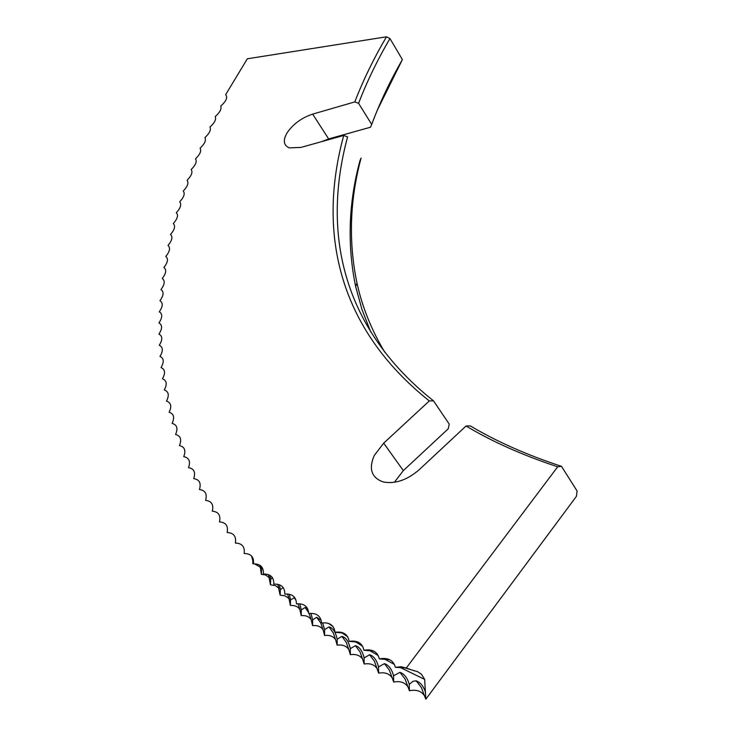 <?xml version="1.0" encoding="UTF-8"?>
<svg xmlns="http://www.w3.org/2000/svg" width="736" height="736" viewBox="0 0 736 736"><rect width="100%" height="100%" fill="white"/><g stroke="black" fill="none" stroke-linecap="round" stroke-linejoin="round"><path stroke-width="1.1" d="M343.5 633.061L335.009 632.279C334.08 625.195 329.59 622.104 321.531 622.996C320.85 615.949 316.572 612.794 308.678 613.53C308.246 606.51 304.161 603.299 296.452 603.888C296.24 596.914 292.367 593.648 284.823 594.09C284.841 587.153 281.161 583.841 273.792 584.136C274.031 577.254 270.544 573.887 263.341 574.052C263.792 567.208 260.498 563.804 253.469 563.831C254.122 557.042 251.013 553.601 244.15 553.5C245.005 546.765 242.08 543.288 235.391 543.058C236.431 536.378 233.689 532.864 227.166 532.514C228.39 525.89 225.823 522.348 219.466 521.888C220.864 515.32 218.472 511.75 212.29 511.17C213.854 504.666 211.628 501.069 205.611 500.388C207.34 493.939 205.289 490.323 199.438 489.532C201.324 483.147 199.419 479.513 193.734 478.621C195.776 472.3 194.037 468.648 188.517 467.654C190.698 461.398 189.106 457.728 183.752 456.642C186.07 450.45 184.635 446.77 179.437 445.593C181.893 439.466 180.605 435.776 175.564 434.516C178.149 428.453 177.008 424.746 172.123 423.402C174.837 417.404 173.825 413.696 169.105 412.27C171.93 406.346 171.065 402.629 166.492 401.12C169.436 395.26 168.7 391.534 164.284 389.951C167.339 384.164 166.732 380.438 162.472 378.782C165.618 373.06 165.14 369.334 161.028 367.604C164.284 361.956 163.935 358.23 159.97 356.436C163.318 350.842 163.088 347.125 159.27 345.258C162.711 339.747 162.601 336.021 158.93 334.098C162.463 328.652 162.463 324.935 158.93 322.948C162.546 317.566 162.665 313.849 159.27 311.806C162.969 306.498 163.199 302.79 159.942 300.693C163.723 295.449 164.054 291.741 160.936 289.588C164.79 284.409 165.232 280.72 162.251 278.512C166.18 273.406 166.713 269.716 163.87 267.462C167.863 262.421 168.507 258.75 165.793 256.441C169.85 251.464 170.586 247.802 168.001 245.447C172.132 240.543 172.96 236.882 170.504 234.49C174.69 229.641 175.619 226.007 173.291 223.56C177.532 218.785 178.544 215.151 176.346 212.676C180.642 207.957 181.746 204.341 179.667 201.82C184.018 197.174 185.214 193.568 183.255 191.01C187.652 186.429 188.94 182.832 187.1 180.237C191.544 175.72 192.915 172.141 191.194 169.501C195.684 165.048 197.138 161.488 195.528 158.82C200.072 154.431 201.6 150.88 200.109 148.175C204.691 143.851 206.301 140.318 204.93 137.577C209.548 133.317 211.232 129.794 209.972 127.034C214.636 122.829 216.393 119.324 215.243 116.527C219.944 112.387 221.775 108.9 220.736 106.076C226.311 101.126 227.948 97.327 225.639 94.696L247.333 58.788L386.483 36.8L389.96 38.557C377.421 59.956 366.96 81.54 358.579 103.325L371.708 124.439C379.85 102.608 390.08 80.988 402.39 59.579L389.96 38.557M358.248 642.178L349.122 641.369C347.935 634.257 343.234 631.23 335.009 632.279M373.676 651.075L363.888 650.247C362.434 643.108 357.512 640.154 349.122 641.369M389.795 659.75L379.307 658.904C377.577 651.746 372.444 648.858 363.888 650.247M561.485 466.33L557.686 466.799C522.772 455.262 492.218 441.674 466.044 426.006L470.322 425.896C496.386 441.425 526.774 454.903 561.485 466.33L577.07 490.958L576.426 496.312L425.822 699.2L424.663 679.392L421.489 674.286L417.671 671.692L404.616 667.819L395.398 667.322C393.383 660.146 388.019 657.34 379.307 658.904M371.708 124.439L370.539 127.208L328.652 138.938L312.662 114.117C301.53 117.834 292.965 124.136 286.976 133.014C282.771 140.521 283.581 145.48 289.404 147.881L300.932 147.421L343.721 135.461L347.585 136.887C322.368 230.166 340.363 326.922 433.513 400.853L449.245 424.129L448.215 428.812L403.337 470.608L394.349 482.301M403.337 470.608L383.695 443.155L374.256 455.464C368.478 468.924 371.487 477.756 383.263 481.96C395.149 484.187 407.137 480.102 419.216 469.697L466.044 426.006M328.652 138.938L321.66 141.625M384.716 352.139C371.413 329.838 362.176 306.829 356.997 283.112C348.395 241.942 349.747 200.275 361.063 158.102L359.895 160.871C348.496 203.274 347.098 245.198 355.69 286.663L361.956 309.451L370.705 331.872M254.472 563.804L260.332 567.226L261.354 574.31L265.494 574.917L268.999 577.429L270.48 584.807L275.494 585.635L278.567 588L280.158 595.203L284.777 595.737L288.264 597.945L289.092 599.012L290.389 605.47C294.694 605.194 297.841 606.492 299.819 609.39L301.199 615.618C305.734 615.25 309.056 616.584 311.144 619.629L312.588 625.618C317.363 625.149 320.859 626.52 323.076 629.731L324.567 635.472C329.599 634.901 333.279 636.309 335.616 639.685L337.143 645.159C342.442 644.478 346.325 645.914 348.781 649.474L350.336 654.681C355.911 653.872 359.996 655.344 362.59 659.097L364.154 664.01C370.006 663.072 374.302 664.58 377.034 668.527L378.598 673.136C384.753 672.06 389.261 673.606 392.15 677.764L393.686 682.051C400.145 680.828 404.892 682.41 407.928 686.798L409.428 690.745C416.199 689.365 421.176 690.975 424.378 695.603L425.822 699.2M252.972 558.394L252.77 563.702L253.488 563.712M251.611 556.085L253.055 561.789M402.39 59.579L377.421 109.94M312.662 114.117L354.798 101.918C363.262 80.012 373.833 58.31 386.483 36.8M557.686 466.799L406.263 668.03L401.184 666.742L395.398 667.322M383.695 443.155L429.318 400.927C335.837 326.499 318.127 229.19 343.721 135.461M354.798 101.918L358.579 103.325M429.318 400.927L433.513 400.853M425.61 692.732C423.678 686.366 420.514 682.382 416.116 680.809L412.979 681.288L409.262 684.37C407.394 677.856 404.294 673.845 399.942 672.354L393.567 675.768C391.764 669.088 388.718 665.059 384.44 663.66L378.516 666.936C376.777 660.109 373.805 656.052 369.61 654.764L364.099 657.892C362.425 650.918 359.536 646.843 355.442 645.665L350.318 648.646C348.717 641.534 345.911 637.45 341.909 636.382L337.162 639.216C335.625 631.976 332.911 627.872 329.01 626.916L324.613 629.611L322.598 622.849M321.209 620.439L316.738 617.283L312.662 619.841L310.905 613.336M307.501 608.396L305.072 607.494L301.3 609.923L299.828 603.787M294.731 597.577L290.518 599.858L289.349 594.256M283.204 587.586L280.306 589.665L279.459 584.77M272.522 577.806L270.646 579.352L270.13 575.451M262.494 568.082L261.538 568.928L261.335 566.444M261.538 568.928L261.354 574.31M270.646 579.352L270.48 584.807M280.306 589.665L280.158 595.203M290.518 599.858L290.389 605.47M301.3 609.923L301.199 615.618M312.662 619.841L312.588 625.618M324.613 629.611L324.567 635.472M337.162 639.216L337.143 645.159M350.318 648.646L350.336 654.681M364.099 657.892L364.154 664.01M378.516 666.936L378.598 673.136M393.567 675.768L393.686 682.051M409.262 684.37L409.428 690.745M406.263 668.03L414.451 670.901M356.997 283.112L355.69 286.663M424.663 679.392L399.952 667.331M394.45 664.461L384.56 659.106M384.109 658.858L383.263 658.389M378.249 655.555L369.61 650.523M369.362 650.376L368.432 649.814M362.673 646.328L354.347 641.093M347.677 636.741L341.053 632.261M333.132 626.713L328.633 623.438M260.332 567.226L259.891 565.248M269.358 577.926L268.52 574.66M278.935 588.524L277.748 584.283M289.092 599.012L287.583 594.007M299.819 609.39L298.034 603.75M296.01 600.144L294.004 597.568M311.144 619.629L309.111 613.465M308.66 612.582L305.072 607.494M323.076 629.731L320.776 623.052L316.738 617.283M335.616 639.685L333.224 632.822L329.01 626.916M348.781 649.474L346.288 642.418L341.909 636.382M362.59 659.097L359.996 651.848L355.442 645.665M377.034 668.527L374.339 661.084L369.61 654.764M392.15 677.764L389.353 670.119L384.44 663.66M407.928 686.798L405.021 678.942L399.942 672.354M424.378 695.603L421.378 687.544L416.116 680.809M404.616 667.819L398.728 667.147M387.578 659.364L383.07 658.812M371.229 650.67L368.092 650.265M355.562 641.764L353.786 641.516"/></g></svg>
